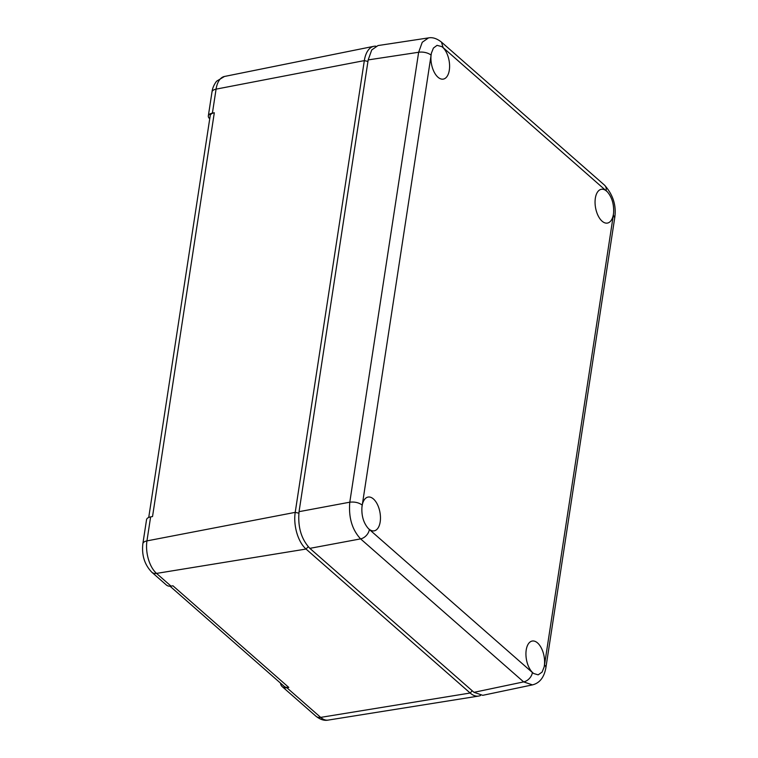 <?xml version="1.0" encoding="UTF-8"?>
<svg xmlns="http://www.w3.org/2000/svg" width="758" height="758" viewBox="0 0 758 758"><rect width="100%" height="100%" fill="white"/><g stroke="black" fill="none" stroke-linecap="round" stroke-linejoin="round"><path stroke-width="1.14" d="M211.994 91.964C212.126 91.623 212.193 87.075 216.551 81.229L224.453 76.473A24.341 12.715 79.8 0 0 216.077 89.141A9.153 4.283 8.7 0 0 211.994 91.964L208.327 115.955A9.153 4.283 8.7 0 0 209.691 118.722L209.739 118.769M170.019 586.209L284.108 686.293A9.153 6.519 -48.7 0 0 288.789 687.43L286.875 687.743L320.672 717.39A9.153 6.519 131.3 0 1 315.991 716.253L282.194 686.606A9.153 6.519 -48.7 0 0 286.875 687.743M280.498 683.119A9.153 6.519 -48.7 0 0 282.194 686.606M208.327 115.955A9.153 4.283 8.7 0 1 212.411 113.132L214.306 112.762A9.153 4.283 8.7 0 0 210.222 115.586L148.729 517.468M171.024 586.114L156.536 573.408A9.153 6.519 131.3 0 1 151.856 572.271L166.343 584.977A9.153 6.519 131.3 0 0 171.024 586.114L172.938 585.801L288.789 687.43M315.991 716.253C320.264 719.598 324.31 720.886 328.119 720.1A24.341 12.715 79.8 0 1 320.672 717.39L470.149 693.02L306.024 549.048L308.212 546.736M472.253 690.803L470.149 693.02A27.459 14.345 79.8 0 0 478.554 696.081A27.459 14.345 79.8 0 0 480.572 695.465M214.306 112.762L152.529 516.539L150.624 516.899L146.957 540.89L295.213 512.361L364.333 60.612A27.459 14.345 79.8 0 1 373.779 46.323A27.459 14.345 79.8 0 1 375.892 46.2M150.624 516.899A9.153 4.283 -171.3 0 0 146.54 519.723L142.864 543.713A9.153 4.283 -171.3 0 1 146.957 540.89A24.341 12.715 79.8 0 0 156.536 573.408L306.024 549.048A27.459 14.345 79.8 0 1 295.213 512.361L298.851 513.185M441.469 42.116L604.505 185.132C613.137 194.768 616.548 205.674 614.719 217.849L613.355 215.083L544.509 665.012A9.153 4.283 8.7 0 1 545.874 667.789C544.121 677.415 539.649 683.11 532.448 684.881L523.636 681.897L473.987 692.329L309.861 548.356C301.277 539.213 297.676 526.99 299.05 511.669L368.18 59.91L371.733 49.943L377.986 45.565L428.497 37.9C432.553 37.104 436.873 38.506 441.469 42.116L443.117 47.612L607.395 191.878A17.159 8.963 79.8 0 0 601.198 189.32A17.159 8.963 79.8 0 0 597.541 192.03A17.159 8.963 79.8 0 0 596.527 211.7A17.159 8.963 79.8 0 0 607.3 223.098A17.159 8.963 79.8 0 0 611.232 220.341A17.159 8.963 79.8 0 0 613.592 212.903C614.056 204.319 611.99 197.307 607.395 191.878M473.987 692.329L482.751 695.323L532.448 684.881M309.861 548.356L360.6 538.881A9.153 6.519 131.3 0 0 369.373 529.52L532.41 672.535A9.153 6.519 131.3 0 1 523.636 681.897L360.6 538.881C352.1 529.728 348.49 517.506 349.789 502.194L299.05 511.669M361.926 507.244C361.452 515.828 363.518 522.84 368.123 528.269A17.159 8.963 79.8 0 0 374.045 530.875A17.159 8.963 79.8 0 0 377.977 528.118A17.159 8.963 79.8 0 0 378.915 508.192A17.159 8.963 79.8 0 0 367.943 497.096A17.159 8.963 79.8 0 0 364.285 499.806A17.159 8.963 79.8 0 0 361.926 507.244L431.416 53.098A17.159 8.963 79.8 0 0 433.623 70.949A17.159 8.963 79.8 0 0 443.165 79.126A17.159 8.963 79.8 0 0 447.106 76.368A17.159 8.963 79.8 0 0 449.106 60.716A17.159 8.963 79.8 0 0 441.819 46.636L437.063 45.347L433.415 48.057L431.416 53.098M362.163 505.065C358.837 502.611 354.706 501.654 349.789 502.194L418.643 52.264L422.244 42.277L428.497 37.9M533.698 673.511L538.171 674.847L542.103 672.09L544.102 667.049A17.159 8.963 79.8 0 0 541.79 648.962A17.159 8.963 79.8 0 0 532.069 641.069A17.159 8.963 79.8 0 0 528.421 643.779A17.159 8.963 79.8 0 0 526.422 659.432A17.159 8.963 79.8 0 0 533.698 673.511L532.41 672.535M367.943 61.436L364.333 60.612L216.077 89.141L212.411 113.132M369.373 529.52L368.123 528.269M431.018 55.126A9.153 4.283 8.7 0 0 418.643 52.264L368.18 59.91M441.819 46.636L443.117 47.612M604.505 185.132A9.153 6.519 131.3 0 1 606.154 190.628M613.592 212.903L613.355 215.083M544.509 665.012L544.102 667.049M328.119 720.1L478.554 696.081M224.453 76.473L373.779 46.323M151.856 572.271C144.57 564.71 141.575 555.188 142.864 543.713M545.874 667.789L614.719 217.849"/></g></svg>
